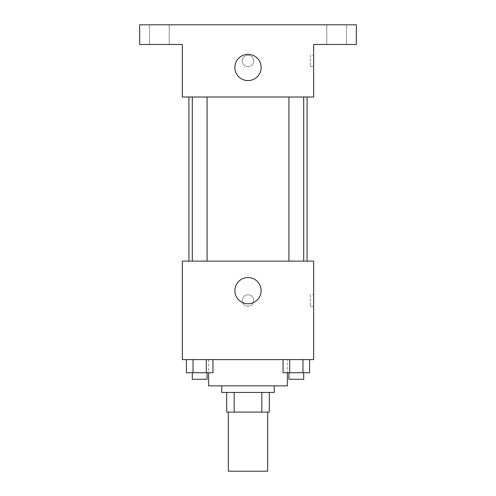 <?xml version="1.0" encoding="UTF-8"?>
<svg xmlns="http://www.w3.org/2000/svg" width="496" height="496" viewBox="0 0 496 496"><rect width="100%" height="100%" fill="white"/><g stroke="black" fill="none" stroke-linecap="round" stroke-linejoin="round"><path stroke-width="0.37" stroke-dasharray="2.48 1.86" d="M267.691 471.2L228.309 471.2M267.691 412.12L228.309 412.12L267.691 412.12M234.18 412.12L226.666 412.12L226.666 392.423L234.18 392.423L234.18 412.12L269.334 412.12M261.82 392.423L234.18 392.423L261.82 392.423L261.82 412.12M234.18 392.423L226.666 392.423M221.743 392.423L274.257 392.423M248 385.857L221.743 385.857L248 385.857M287.389 385.857L208.611 385.857M287.389 359.6L208.611 359.6L287.389 359.6L287.389 372.732M186.415 359.6L186.415 372.732L193.049 372.732L186.415 372.732L193.049 372.732L193.049 359.6L206.317 359.6L186.415 359.6L212.951 359.6L193.049 359.6L193.049 372.732L212.951 372.732L206.317 372.732L212.951 372.732L212.951 359.6L206.317 359.6L212.951 359.6L206.317 359.6L206.317 372.732L193.049 372.732L206.317 372.732L206.317 359.6L212.951 359.6L193.049 359.6L212.951 359.6M182.354 359.6L313.646 359.6L313.646 261.132L182.354 261.132L182.354 359.6M283.049 359.6L283.049 372.732L289.683 372.732L283.049 372.732L289.683 372.732L289.683 359.6L302.951 359.6L283.049 359.6L309.585 359.6L289.683 359.6L289.683 372.732L309.585 372.732L302.951 372.732L309.585 372.732L309.585 359.6L302.951 359.6L309.585 359.6L302.951 359.6L302.951 372.732L289.683 372.732L302.951 372.732L302.951 359.6L309.585 359.6L289.683 359.6L309.585 359.6M253.741 300.52A5.741 5.741 0 0 0 245.129 295.542A5.741 5.741 0 0 0 245.129 305.493A5.741 5.741 0 0 0 253.741 300.52A5.741 5.741 0 0 0 245.129 295.542A5.741 5.741 0 0 0 245.129 305.493A5.741 5.741 0 0 0 253.741 300.52M307.08 261.132L188.92 261.132L307.08 261.132M207.061 261.132L192.305 261.132L207.061 261.132L192.305 261.132L207.061 261.132L207.061 97.011L192.305 97.011L207.061 97.011M303.695 261.132L288.939 261.132L303.695 261.132L288.939 261.132L303.695 261.132L303.695 97.011L288.939 97.011L303.695 97.011M182.354 306.261L182.354 294.773L182.361 306.261M313.646 294.773L313.646 306.261L313.646 294.773L310.341 294.773L310.341 306.261L310.341 294.773M261.132 290.668A13.132 13.132 0 0 1 241.434 302.039A13.132 13.132 0 0 1 241.434 279.298A13.132 13.132 0 0 1 261.132 290.668M307.08 97.011L188.92 97.011L307.08 97.011M182.354 97.011L313.646 97.011L313.646 44.491L356.32 44.491L356.32 24.8L139.68 24.8L139.68 44.491L182.354 44.491L182.354 97.011M253.741 60.909A5.741 5.741 0 0 0 245.129 55.93A5.741 5.741 0 0 0 245.129 65.881A5.741 5.741 0 0 0 253.741 60.909A5.741 5.741 0 0 0 245.129 55.93A5.741 5.741 0 0 0 245.129 65.881A5.741 5.741 0 0 0 253.741 60.909M182.354 66.65L182.354 55.161L182.361 66.65M313.646 55.161L313.646 66.65L313.646 55.161L310.341 55.161L310.341 66.65L310.341 55.161M261.132 67.468A13.132 13.132 0 0 1 241.434 78.839A13.132 13.132 0 0 1 241.434 56.098A13.132 13.132 0 0 1 261.132 67.468M159.377 44.491L169.223 44.491L159.377 44.491M336.623 44.491L326.777 44.491L336.623 44.491M159.377 24.8L169.223 24.8L159.377 24.8M336.623 24.8L326.777 24.8L336.623 24.8M303.695 372.732L288.939 372.732L303.695 372.732L288.939 372.732L303.695 372.732L303.695 379.291L288.939 379.291L303.695 379.291L288.939 379.291L288.939 372.732M207.061 372.732L192.305 372.732L207.061 372.732L192.305 372.732L207.061 372.732L207.061 379.291L192.305 379.291L207.061 379.291L192.305 379.291L192.305 372.732M302.951 359.6L302.951 372.732M289.683 359.6L289.683 372.732M206.317 359.6L206.317 372.732M193.049 359.6L193.049 372.732M208.611 359.6L208.611 372.732M310.341 306.261L313.646 306.261M192.305 97.011L192.305 261.132M288.939 97.011L288.939 261.132M310.341 66.65L313.646 66.65M169.223 44.491L169.223 24.8L169.223 44.491M149.532 44.491L149.532 24.8L149.532 44.491M346.468 44.491L346.468 24.8L346.468 44.491M326.777 44.491L326.777 24.8L326.777 44.491"/><path stroke-width="0.74" d="M228.309 412.12L228.309 471.2L267.691 471.2L267.691 412.12M261.82 392.423L261.82 412.12L226.666 412.12L226.666 392.423M261.82 412.12L269.334 412.12L269.334 392.423L269.334 412.12M274.257 385.857L274.257 392.423L221.743 392.423L221.743 385.857M234.18 392.423L234.18 412.12M208.611 372.732L208.611 385.857L287.389 385.857L287.389 372.732M313.646 359.6L182.354 359.6L182.354 261.132L313.646 261.132L313.646 359.6M261.132 290.668A13.132 13.132 0 0 1 241.434 302.039A13.132 13.132 0 0 1 241.434 279.298A13.132 13.132 0 0 1 261.132 290.668M307.08 97.011L307.08 261.132M288.939 261.132L288.939 97.011M207.061 97.011L207.061 261.132M313.646 97.011L182.354 97.011L182.354 44.491L139.68 44.491L139.68 24.8L356.32 24.8L356.32 44.491L313.646 44.491L313.646 97.011M261.132 67.468A13.132 13.132 0 0 1 241.434 78.839A13.132 13.132 0 0 1 241.434 56.098A13.132 13.132 0 0 1 261.132 67.468M309.585 359.6L309.585 372.732L283.049 372.732L283.049 359.6M302.951 359.6L302.951 372.732M289.683 359.6L289.683 372.732M303.695 372.732L303.695 379.291L288.939 379.291L288.939 372.732M212.951 359.6L212.951 372.732L186.415 372.732L186.415 359.6M206.317 359.6L206.317 372.732M193.049 359.6L193.049 372.732M207.061 372.732L207.061 379.291L192.305 379.291L192.305 372.732M188.92 97.011L188.92 261.132M303.695 261.132L303.695 97.011M192.305 97.011L192.305 261.132"/></g></svg>
